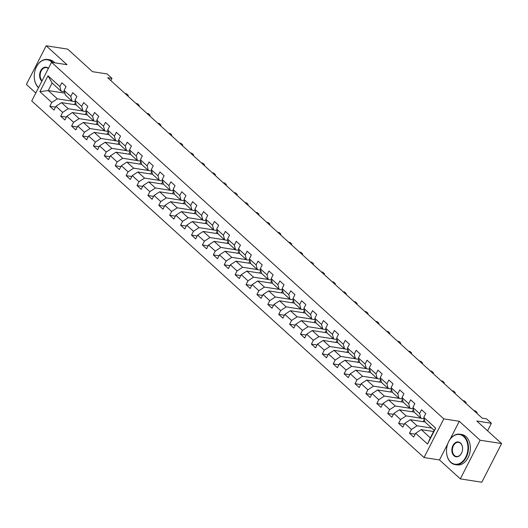 <?xml version="1.0" encoding="UTF-8"?>
<svg xmlns="http://www.w3.org/2000/svg" width="528" height="528" viewBox="0 0 528 528"><rect width="100%" height="100%" fill="white"/><g stroke="black" fill="none" stroke-linecap="round" stroke-linejoin="round"><path stroke-width="0.79" d="M460.317 478.876L481.813 482.222L501.6 443.56L480.104 440.213L459.281 421.285L443.804 418.876L424.017 457.538L439.494 459.954L460.317 478.876L480.104 440.213M443.804 418.876L51.533 62.297L31.746 100.96L424.017 457.538M51.533 62.297L67.01 64.706L46.187 45.778L26.4 84.44L35.818 93.007M46.187 45.778L67.683 49.124L92.486 71.669L107.105 73.946L111.995 78.388L107.699 77.722L482.222 418.169L486.519 418.836L491.41 423.284L476.797 421.007L501.6 443.56M433.567 431.528L421.245 429.614L430.327 437.87L434.174 430.346L425.093 422.09L423.793 417.371L425.746 413.556L421.549 409.748L419.602 413.563L412.889 407.464L414.843 403.649L410.652 399.835L408.698 403.649L401.993 397.558L403.946 393.743L399.749 389.928L397.802 393.743L391.09 387.644L393.043 383.83L388.852 380.021L386.899 383.836L380.193 377.738L382.14 373.923L377.949 370.115L375.995 373.93L369.29 367.831L371.243 364.016L367.052 360.202L365.099 364.016L358.393 357.918L360.34 354.103L356.149 350.295L354.196 354.11L347.49 348.011L349.444 344.197L345.246 340.388L343.299 344.203L336.587 338.105L338.54 334.29L334.349 330.475L332.396 334.29L325.69 328.192L327.644 324.383L323.446 320.569L321.499 324.383L314.787 318.285L316.741 314.47L312.55 310.662L310.596 314.477L303.89 308.378L305.837 304.564L301.646 300.755L299.693 304.564L292.987 298.472L294.941 294.657L290.75 290.842L288.796 294.657L282.091 288.559L284.038 284.744L279.847 280.936L277.893 284.75L271.187 278.652L273.141 274.837L268.95 271.029L266.996 274.844L260.284 268.745L262.238 264.931L258.047 261.116L256.093 264.931L249.388 258.832L251.341 255.024L247.144 251.209L245.197 255.024L238.484 248.926L240.438 245.111L236.247 241.303L234.293 245.117L227.588 239.019L229.535 235.204L225.344 231.389L223.39 235.204L216.685 229.112L218.638 225.298L214.447 221.483L212.494 225.298L205.788 219.199L207.735 215.384L203.544 211.576L201.59 215.391L194.885 209.293L196.838 205.478L192.647 201.67L190.694 205.484L183.982 199.386L185.935 195.571L181.744 191.756L179.791 195.571L173.085 189.473L175.039 185.658L170.841 181.85L168.894 185.665L162.182 179.566L164.135 175.751L159.944 171.943L157.991 175.758L151.285 169.66L153.232 165.845L149.041 162.03L147.094 165.845L140.382 159.753L142.336 155.938L138.145 152.123L136.191 155.938L129.485 149.84L131.432 146.025L127.241 142.217L125.288 146.032L118.582 139.933L120.536 136.118L116.345 132.31L114.391 136.125L107.679 130.027L109.633 126.212L105.442 122.397L103.488 126.212L96.782 120.113L98.736 116.299L94.538 112.49L92.591 116.305L85.879 110.207L87.833 106.392L83.642 102.584L81.688 106.399L74.983 100.3L76.936 96.485L72.739 92.671L70.792 96.485L64.079 90.387L66.033 86.579L61.842 82.764L59.888 86.579L48.008 75.781L39.884 91.667L48.253 90.565L57.341 98.822L71.973 101.099M423.793 417.371L435.673 428.168L427.541 444.055L415.661 433.257L413.714 437.072L409.517 433.257L415.206 434.148M39.884 91.667L51.757 102.465L49.81 106.28L54.001 110.088L55.955 106.273L62.66 112.372L60.707 116.186L64.898 120.001L66.851 116.186L73.557 122.278L71.61 126.093L75.801 129.908L77.755 126.093L84.46 132.191L82.507 136.006L86.704 139.814L88.651 136L95.363 142.098L93.41 145.913L97.601 149.721L99.554 145.906L106.26 152.005L104.306 155.819L108.504 159.634L110.451 155.819L117.163 161.918L115.21 165.733L119.401 169.541L121.354 165.726L128.06 171.824L126.113 175.639L130.304 179.447L132.257 175.633L138.963 181.731L137.009 185.546L141.2 189.361L143.154 185.546L149.86 191.644L147.913 195.452L152.104 199.267L154.057 195.452L160.763 201.551L158.809 205.366L163 209.174L164.954 205.359L171.666 211.457L169.712 215.272L173.903 219.08L175.857 215.272L182.563 221.364L180.609 225.179L184.807 228.994L186.754 225.179L193.466 231.277L191.512 235.092L195.703 238.9L197.657 235.085L204.362 241.184L202.415 244.999L206.606 248.807L208.56 244.992L215.266 251.09L213.312 254.905L217.503 258.72L219.457 254.905L226.162 261.004L224.215 264.818L228.406 268.627L230.36 264.812L237.065 270.91L235.112 274.725L239.303 278.533L241.256 274.718L247.969 280.817L246.015 284.632L250.206 288.446L252.16 284.632L258.865 290.723L256.912 294.538L261.109 298.353L263.056 294.538L269.768 300.637L267.815 304.451L272.006 308.26L273.959 304.445L280.665 310.543L278.718 314.358L282.909 318.166L284.856 314.351L291.568 320.45L289.615 324.265L293.806 328.079L295.759 324.265L302.465 330.363L300.518 334.178L304.709 337.986L306.662 334.171L313.368 340.27L311.414 344.084L315.605 347.893L317.559 344.078L324.271 350.176L322.318 353.991L326.509 357.806L328.462 353.991L335.168 360.083L333.214 363.898L337.412 367.712L339.359 363.898L346.071 369.996L344.117 373.811L348.308 377.619L350.262 373.804L356.968 379.903L355.014 383.717L359.212 387.526L361.159 383.711L367.871 389.809L365.917 393.624L370.108 397.439L372.062 393.624L378.767 399.722L376.82 403.537L381.011 407.345L382.965 403.531L389.671 409.629L387.717 413.444L391.908 417.252L393.862 413.437L400.574 419.536L398.62 423.35L402.811 427.165L404.765 423.35L411.47 429.449L409.517 433.257M412.889 407.464L414.19 412.177L420.902 418.275L424.182 418.79M431.686 428.076L417.047 425.799L410.342 419.701L425.066 421.997M420.902 418.275L419.602 413.563M411.47 429.449L417.047 425.799M404.765 423.35L410.342 419.701M401.993 397.558L403.293 402.27L409.999 408.368L413.279 408.877M420.783 418.169L406.151 415.892L399.439 409.794L414.17 412.084M409.999 408.368L408.698 403.649M400.574 419.536L406.151 415.892M393.862 413.437L399.439 409.794M391.09 387.644L392.39 392.363L399.102 398.462L402.382 398.97M409.88 408.263L395.248 405.986L388.542 399.887L403.267 402.178M399.102 398.462L397.802 393.743M389.671 409.629L395.248 405.986M382.965 403.531L388.542 399.887M380.193 377.738L381.493 382.45L388.199 388.549L391.479 389.063M398.983 398.356L384.351 396.073L377.639 389.981L392.363 392.271M388.199 388.549L386.899 383.836M378.767 399.722L384.351 396.073M372.062 393.624L377.639 389.981M369.29 367.831L370.59 372.544L377.296 378.642L380.582 379.15M388.08 388.443L373.448 386.166L366.742 380.068L381.467 382.364M377.296 378.642L375.995 373.93M367.871 389.809L373.448 386.166M361.159 383.711L366.742 380.068M358.393 357.918L359.693 362.637L366.399 368.735L369.679 369.244M377.183 378.536L362.545 376.259L355.839 370.161L370.564 372.451M366.399 368.735L365.099 364.016M356.968 379.903L362.545 376.259M350.262 373.804L355.839 370.161M347.49 348.011L348.79 352.73L355.496 358.822L358.783 359.337M366.28 368.63L351.648 366.353L344.942 360.254L359.667 362.545M355.496 358.822L354.196 354.11M346.071 369.996L351.648 366.353M339.359 363.898L344.942 360.254M336.587 338.105L337.887 342.817L344.599 348.916L347.879 349.43M355.384 358.717L340.745 356.44L334.039 350.341L348.764 352.638M344.599 348.916L343.299 344.203M335.168 360.083L340.745 356.44M328.462 353.991L334.039 350.341M325.69 328.192L326.99 332.911L333.696 339.009L336.983 339.517M344.48 348.81L329.848 346.533L323.136 340.435L337.867 342.725M333.696 339.009L332.396 334.29M324.271 350.176L329.848 346.533M317.559 344.078L323.136 340.435M314.787 318.285L316.087 323.004L322.799 329.102L326.08 329.611M333.577 338.903L318.945 336.626L312.239 330.528L326.964 332.818M322.799 329.102L321.499 324.383M313.368 340.27L318.945 336.626M306.662 334.171L312.239 330.528M303.89 308.378L305.191 313.091L311.896 319.189L315.176 319.704M322.681 328.99L308.048 326.713L301.336 320.615L316.061 322.912M311.896 319.189L310.596 314.477M302.465 330.363L308.048 326.713M295.759 324.265L301.336 320.615M292.987 298.472L294.287 303.184L300.993 309.283L304.28 309.791M311.777 319.084L297.145 316.807L290.44 310.708L305.164 312.998M300.993 309.283L299.693 304.564M291.568 320.45L297.145 316.807M284.856 314.351L290.44 310.708M282.091 288.559L283.391 293.278L290.096 299.376L293.377 299.884M300.881 309.177L286.242 306.9L279.536 300.802L294.261 303.092M290.096 299.376L288.796 294.657M280.665 310.543L286.242 306.9M273.959 304.445L279.536 300.802M271.187 278.652L272.488 283.371L279.193 289.463L282.48 289.978M289.978 299.27L275.345 296.987L268.64 290.895L283.364 293.185M279.193 289.463L277.893 284.75M269.768 300.637L275.345 296.987M263.056 294.538L268.64 290.895M260.284 268.745L261.584 273.458L268.297 279.556L271.577 280.071M279.081 289.357L264.442 287.08L257.737 280.982L272.461 283.279M268.297 279.556L266.996 274.844M258.865 290.723L264.442 287.08M252.16 284.632L257.737 280.982M249.388 258.832L250.688 263.551L257.393 269.65L260.68 270.158M268.178 279.451L253.546 277.174L246.833 271.075L261.565 273.365M257.393 269.65L256.093 264.931M247.969 280.817L253.546 277.174M241.256 274.718L246.833 271.075M238.484 248.926L239.785 253.645L246.497 259.743L249.777 260.251M257.275 269.544L242.642 267.267L235.937 261.169L250.661 263.459M246.497 259.743L245.197 255.024M237.065 270.91L242.642 267.267M230.36 264.812L235.937 261.169M227.588 239.019L228.888 243.731L235.594 249.83L238.874 250.345M246.378 259.631L231.746 257.354L225.034 251.255L239.758 253.552M235.594 249.83L234.293 245.117M226.162 261.004L231.746 257.354M219.457 254.905L225.034 251.255M216.685 229.112L217.985 233.825L224.69 239.923L227.977 240.431M235.475 249.724L220.843 247.447L214.137 241.349L228.862 243.639M224.69 239.923L223.39 235.204M215.266 251.09L220.843 247.447M208.56 244.992L214.137 241.349M205.788 219.199L207.088 223.918L213.794 230.017L217.074 230.525M224.578 239.818L209.946 237.541L203.234 231.442L217.958 233.732M213.794 230.017L212.494 225.298M204.362 241.184L209.946 237.541M197.657 235.085L203.234 231.442M194.885 209.293L196.185 214.005L202.891 220.103L206.177 220.618M213.675 229.911L199.043 227.627L192.337 221.536L207.062 223.826M202.891 220.103L201.59 215.391M193.466 231.277L199.043 227.627M186.754 225.179L192.337 221.536M183.982 199.386L185.282 204.098L191.994 210.197L195.274 210.705M202.778 219.998L188.14 217.721L181.434 211.622L196.159 213.919M191.994 210.197L190.694 205.484M182.563 221.364L188.14 217.721M175.857 215.272L181.434 211.622M173.085 189.473L174.385 194.192L181.091 200.29L184.378 200.798M191.875 210.091L177.243 207.814L170.531 201.716L185.262 204.006M181.091 200.29L179.791 195.571M171.666 211.457L177.243 207.814M164.954 205.359L170.531 201.716M162.182 179.566L163.482 184.285L170.194 190.377L173.474 190.892M180.979 200.185L166.34 197.908L159.634 191.809L174.359 194.099M170.194 190.377L168.894 185.665M160.763 201.551L166.34 197.908M154.057 195.452L159.634 191.809M151.285 169.66L152.585 174.372L159.291 180.47L162.571 180.985M170.075 190.271L155.443 187.994L148.731 181.896L163.456 184.193M159.291 180.47L157.991 175.758M149.86 191.644L155.443 187.994M143.154 185.546L148.731 181.896M140.382 159.753L141.682 164.465L148.394 170.564L151.675 171.072M159.172 180.365L144.54 178.088L137.834 171.989L152.559 174.28M148.394 170.564L147.094 165.845M138.963 181.731L144.54 178.088M132.257 175.633L137.834 171.989M129.485 149.84L130.786 154.559L137.491 160.657L140.771 161.165M148.276 170.458L133.643 168.181L126.931 162.083L141.656 164.373M137.491 160.657L136.191 155.938M128.06 171.824L133.643 168.181M121.354 165.726L126.931 162.083M118.582 139.933L119.882 144.646L126.588 150.744L129.875 151.259M137.372 160.552L122.74 158.268L116.035 152.176L130.759 154.466M126.588 150.744L125.288 146.032M117.163 161.918L122.74 158.268M110.451 155.819L116.035 152.176M107.679 130.027L108.979 134.739L115.691 140.837L118.972 141.346M126.476 150.638L111.837 148.361L105.131 142.263L119.856 144.56M115.691 140.837L114.391 136.125M106.26 152.005L111.837 148.361M99.554 145.906L105.131 142.263M96.782 120.113L98.083 124.832L104.788 130.931L108.075 131.439M115.573 140.732L100.94 138.455L94.228 132.356L108.959 134.647M104.788 130.931L103.488 126.212M95.363 142.098L100.94 138.455M88.651 136L94.228 132.356M85.879 110.207L87.179 114.926L93.892 121.018L97.172 121.532M104.676 130.825L90.037 128.548L83.332 122.45L98.056 124.74M93.892 121.018L92.591 116.305M84.46 132.191L90.037 128.548M77.755 126.093L83.332 122.45M74.983 100.3L76.283 105.013L82.988 111.111L86.269 111.626M93.773 120.912L79.141 118.635L72.428 112.537L87.153 114.833M82.988 111.111L81.688 106.399M73.557 122.278L79.141 118.635M66.851 116.186L72.428 112.537M64.079 90.387L65.38 95.106L72.092 101.204L75.372 101.713M82.87 111.005L68.237 108.728L61.532 102.63L76.256 104.92M72.092 101.204L70.792 96.485M62.66 112.372L68.237 108.728M55.955 106.273L61.532 102.63M48.008 75.781L52.107 83.035L61.189 91.298L64.469 91.806M64.838 93.146L48.253 90.565L52.107 83.035M61.189 91.298L59.888 86.579M51.757 102.465L57.341 98.822M487.568 430.802L491.41 423.284M110.867 80.599L111.995 78.388M427.541 444.055L430.327 437.87M434.174 430.346L435.673 428.168M415.661 433.257L421.245 429.614M49.81 106.28L55.499 107.164M74.329 104.623L75.524 102.28M85.226 114.53L86.427 112.187M60.707 116.186L66.396 117.071M96.129 124.436L97.33 122.093M71.61 126.093L77.299 126.984M107.026 134.35L108.227 132M82.507 136.006L88.196 136.891M117.929 144.256L119.13 141.913M93.41 145.913L99.099 146.797M128.825 154.163L130.027 151.82M104.306 155.819L109.996 156.704M139.729 164.076L140.93 161.726M115.21 165.733L120.899 166.617M150.632 173.983L151.826 171.64M126.113 175.639L131.802 176.524M161.528 183.889L162.73 181.546M137.009 185.546L142.699 186.43M172.432 193.796L173.633 191.453M147.913 195.452L153.602 196.343M183.328 203.709L184.529 201.366M158.809 205.366L164.498 206.25M194.231 213.616L195.433 211.273M169.712 215.272L175.402 216.157M205.128 223.522L206.329 221.179M180.609 225.179L186.298 226.07M216.031 233.435L217.232 231.086M191.512 235.092L197.201 235.976M226.934 243.342L228.129 240.999M202.415 244.999L208.105 245.883M237.831 253.249L239.032 250.906M213.312 254.905L219.001 255.79M248.734 263.162L249.935 260.812M224.215 264.818L229.904 265.703M259.631 273.068L260.832 270.725M235.112 274.725L240.801 275.609M270.534 282.975L271.735 280.632M246.015 284.632L251.704 285.516M281.431 292.882L282.632 290.539M256.912 294.538L262.601 295.429M292.334 302.795L293.535 300.445M267.815 304.451L273.504 305.336M303.237 312.701L304.432 310.358M278.718 314.358L284.407 315.242M314.134 322.608L315.335 320.265M289.615 324.265L295.304 325.149M325.037 332.521L326.231 330.172M300.518 334.178L306.207 335.062M335.933 342.428L337.135 340.085M311.414 344.084L317.104 344.969M346.837 352.334L348.038 349.991M322.318 353.991L328.007 354.875M357.733 362.241L358.934 359.898M333.214 363.898L338.903 364.789M368.636 372.154L369.838 369.805M344.117 373.811L349.807 374.695M379.54 382.061L380.734 379.718M355.014 383.717L360.71 384.602M390.436 391.967L391.637 389.624M365.917 393.624L371.606 394.508M401.339 401.881L402.534 399.531M376.82 403.537L382.51 404.422M412.236 411.787L413.437 409.444M387.717 413.444L393.406 414.328M423.139 421.694L424.34 419.351M398.62 423.35L404.309 424.235M459.281 421.285L450.067 439.289M447.718 443.89L439.494 459.954M127.835 96.03L128.192 95.33L126.832 95.119M128.139 96.301L128.192 95.33L126.449 93.74L125.09 93.529M52.008 62.37A15.008 10.613 -81.2 0 0 51.5 61.868A15.008 10.613 -81.2 0 0 34.577 72.488A15.008 10.613 -81.2 0 0 34.419 73.491A15.008 10.613 -81.2 0 0 38.452 87.371A15.008 10.613 -81.2 0 0 38.623 87.523M38.531 87.707A15.378 10.87 98.8 0 1 34.419 73.504A15.378 10.87 98.8 0 1 34.419 73.498L34.419 73.504M34.577 72.488L34.577 72.475A15.378 10.87 98.8 0 1 34.577 72.475A15.378 10.87 98.8 0 1 47.599 59.466A15.378 10.87 98.8 0 1 51.916 61.598A15.378 10.87 98.8 0 1 52.787 62.489M41.884 81.147A7.504 5.306 98.8 0 1 41.712 80.995A7.504 5.306 98.8 0 1 40.715 70.745A7.504 5.306 98.8 0 1 48.239 68.244A7.504 5.306 98.8 0 1 48.404 68.409M47.599 59.466L49.487 59.756A15.378 10.87 98.8 0 1 53.81 61.888A15.378 10.87 98.8 0 1 54.681 62.786M48.319 68.581A7.135 5.042 -81.2 0 0 46.332 67.61A7.135 5.042 -81.2 0 0 40.61 72.362A7.135 5.042 -81.2 0 0 42.115 80.705M463.756 436.616A15.008 10.613 -81.2 0 0 446.833 447.236A15.008 10.613 -81.2 0 0 446.675 448.232A15.008 10.613 -81.2 0 0 450.707 462.112A15.008 10.613 -81.2 0 0 465.755 457.116A15.008 10.613 -81.2 0 0 463.756 436.616M446.833 447.236L446.833 447.223A15.378 10.87 98.8 0 1 446.833 447.223A15.378 10.87 98.8 0 1 459.855 434.207A15.378 10.87 98.8 0 1 464.171 436.339A15.378 10.87 98.8 0 1 467.465 454.331A15.378 10.87 98.8 0 1 455.123 464.6A15.378 10.87 98.8 0 1 450.806 462.469A15.378 10.87 98.8 0 1 446.675 448.246A15.378 10.87 98.8 0 1 446.675 448.239L446.675 448.246M460.495 442.992A7.504 5.306 98.8 0 1 462.508 449.929A7.504 5.306 98.8 0 1 462.429 450.43A7.504 5.306 98.8 0 1 453.968 455.743A7.504 5.306 98.8 0 1 452.971 445.493A7.504 5.306 98.8 0 1 460.495 442.992M462.508 449.935A7.135 5.042 -81.2 0 0 460.594 443.342A7.135 5.042 -81.2 0 0 458.588 442.352A7.135 5.042 -81.2 0 0 452.859 447.124A7.135 5.042 -81.2 0 0 454.39 455.466A7.135 5.042 -81.2 0 0 456.39 456.456A7.135 5.042 -81.2 0 0 462.429 450.424M459.855 434.207L461.749 434.504A15.378 10.87 98.8 0 1 466.066 436.636A15.378 10.87 98.8 0 1 469.352 454.621A15.378 10.87 98.8 0 1 457.017 464.897L455.123 464.6M138.739 105.937L139.095 105.237L137.735 105.026M139.036 106.214L139.095 105.237L137.346 103.653L135.986 103.442M149.635 115.85L149.998 115.15L148.639 114.939M149.939 116.12L149.998 115.15L148.249 113.56L146.89 113.348M160.538 125.756L160.895 125.057L159.535 124.846M160.835 126.027L160.895 125.057L159.152 123.466L157.786 123.255M171.442 135.663L171.798 134.963L170.438 134.752M171.739 135.934L171.798 134.963L170.049 133.379L168.689 133.168M182.338 145.57L182.695 144.877L181.335 144.659M182.642 145.847L182.695 144.877L180.952 143.286L179.593 143.075M193.241 155.483L193.598 154.783L192.238 154.572M193.538 155.753L193.598 154.783L191.849 153.193L190.489 152.981M204.138 165.389L204.494 164.69L203.135 164.479M204.442 165.66L204.494 164.69L202.752 163.099L201.392 162.888M215.041 175.296L215.398 174.596L214.038 174.385M215.338 175.573L215.398 174.596L213.649 173.012L212.289 172.801M225.938 185.209L226.301 184.51L224.941 184.298M226.241 185.48L226.301 184.51L224.552 182.919L223.192 182.708M236.841 195.116L237.197 194.416L235.838 194.205M237.138 195.386L237.197 194.416L235.448 192.826L234.089 192.614M247.744 205.022L248.101 204.323L246.741 204.112M248.041 205.293L248.101 204.323L246.352 202.739L244.992 202.528M258.641 214.929L258.997 214.236L257.638 214.018M258.938 215.206L258.997 214.236L257.255 212.645L255.895 212.434M269.544 224.842L269.9 224.143L268.541 223.931M269.841 225.113L269.9 224.143L268.151 222.552L266.792 222.341M280.441 234.749L280.797 234.049L279.437 233.838M280.744 235.019L280.797 234.049L279.055 232.465L277.695 232.247M291.344 244.655L291.7 243.956L290.341 243.745M291.641 244.933L291.7 243.956L289.951 242.372L288.592 242.161M302.24 254.569L302.603 253.869L301.244 253.658M302.544 254.839L302.603 253.869L300.854 252.278L299.495 252.067M313.144 264.475L313.5 263.776L312.14 263.564M313.441 264.746L313.5 263.776L311.751 262.185L310.391 261.974M324.04 274.382L324.403 273.682L323.044 273.471M324.344 274.659L324.403 273.682L322.654 272.098L321.295 271.887M334.943 284.295L335.3 283.595L333.94 283.384M335.24 284.566L335.3 283.595L333.557 282.005L332.198 281.794M345.847 294.202L346.203 293.502L344.843 293.291M346.144 294.472L346.203 293.502L344.454 291.911L343.094 291.7M356.743 304.108L357.1 303.409L355.74 303.197M357.047 304.379L357.1 303.409L355.357 301.825L353.998 301.613M367.646 314.015L368.003 313.315L366.643 313.104M367.943 314.292L368.003 313.315L366.254 311.731L364.894 311.52M378.543 323.928L378.906 323.228L377.54 323.017M378.847 324.199L378.906 323.228L377.157 321.638L375.797 321.427M389.446 333.835L389.803 333.135L388.443 332.924M389.743 334.105L389.803 333.135L388.054 331.544L386.694 331.333M400.343 343.741L400.706 343.042L399.346 342.83M400.646 344.018L400.706 343.042L398.957 341.458L397.597 341.246M411.246 353.654L411.602 352.955L410.243 352.744M411.543 353.925L411.602 352.955L409.86 351.364L408.5 351.153M422.149 363.561L422.506 362.861L421.146 362.65M422.446 363.832L422.506 362.861L420.757 361.271L419.397 361.06M433.046 373.468L433.402 372.768L432.043 372.557M433.349 373.738L433.402 372.768L431.66 371.184L430.3 370.973M443.949 383.374L444.305 382.681L442.946 382.463M444.246 383.651L444.305 382.681L442.556 381.091L441.197 380.879M454.846 393.287L455.209 392.588L453.842 392.377M455.149 393.558L455.209 392.588L453.46 390.997L452.1 390.786M465.749 403.194L466.105 402.494L464.746 402.283M466.046 403.465L466.105 402.494L464.356 400.91L462.997 400.693M476.645 413.101L477.008 412.401L475.649 412.19M476.949 413.378L477.008 412.401L475.259 410.817L473.9 410.606"/></g></svg>
